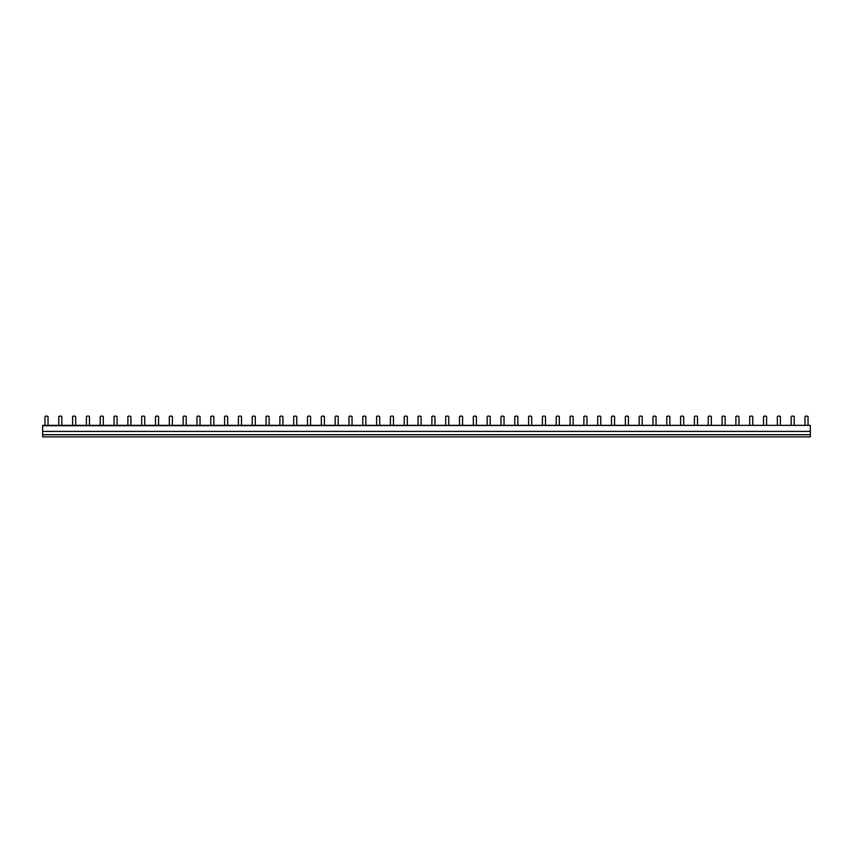 <?xml version="1.0" encoding="UTF-8"?>
<svg xmlns="http://www.w3.org/2000/svg" width="853" height="853" viewBox="0 0 853 853"><rect width="100%" height="100%" fill="white"/><g stroke="black" fill="none" stroke-linecap="round" stroke-linejoin="round"><path stroke-width="1.28" d="M42.65 425.732L42.65 436.864L810.35 436.864L810.35 425.348L42.65 425.732M808.047 425.348L808.047 416.904A0.768 0.768 0 0 0 807.279 416.136L805.744 416.136A0.768 0.768 0 0 0 804.976 416.904L804.976 425.348M86.409 425.348L86.409 416.904A0.768 0.768 0 0 1 87.177 416.136L88.712 416.136A0.768 0.768 0 0 1 89.48 416.904L89.48 425.348M144.754 425.348L144.754 416.904A0.768 0.768 0 0 0 143.986 416.136L142.451 416.136A0.768 0.768 0 0 0 141.683 416.904L141.683 425.348M200.028 425.348L200.028 416.904A0.768 0.768 0 0 0 199.261 416.136L197.725 416.136A0.768 0.768 0 0 0 196.958 416.904L196.958 425.348M255.303 425.348L255.303 416.904A0.768 0.768 0 0 0 254.535 416.136L253 416.136A0.768 0.768 0 0 0 252.232 416.904L252.232 425.348M310.577 425.348L310.577 416.904A0.768 0.768 0 0 0 309.81 416.136L308.274 416.136A0.768 0.768 0 0 0 307.506 416.904L307.506 425.348M365.852 425.348L365.852 416.904A0.768 0.768 0 0 0 365.084 416.136L363.549 416.136A0.768 0.768 0 0 0 362.781 416.904L362.781 425.348M421.126 425.348L421.126 416.904A0.768 0.768 0 0 0 420.358 416.136L418.823 416.136A0.768 0.768 0 0 0 418.055 416.904L418.055 425.348M476.4 425.348L476.4 416.904A0.768 0.768 0 0 0 475.633 416.136L474.097 416.136A0.768 0.768 0 0 0 473.33 416.904L473.33 425.348M531.675 425.348L531.675 416.904A0.768 0.768 0 0 0 530.907 416.136L529.372 416.136A0.768 0.768 0 0 0 528.604 416.904L528.604 425.348M586.949 425.348L586.949 416.904A0.768 0.768 0 0 0 586.182 416.136L584.646 416.136A0.768 0.768 0 0 0 583.879 416.904L583.879 425.348M642.224 425.348L642.224 416.904A0.768 0.768 0 0 0 641.456 416.136L639.921 416.136A0.768 0.768 0 0 0 639.153 416.904L639.153 425.348M697.498 425.348L697.498 416.904A0.768 0.768 0 0 0 696.73 416.136L695.195 416.136A0.768 0.768 0 0 0 694.427 416.904L694.427 425.348M752.772 425.348L752.772 416.904A0.768 0.768 0 0 0 752.005 416.136L750.469 416.136A0.768 0.768 0 0 0 749.702 416.904L749.702 425.348M791.157 425.348L791.157 416.904A0.768 0.768 0 0 1 791.925 416.136L793.461 416.136A0.768 0.768 0 0 1 794.228 416.904L794.228 425.348M738.954 425.348L738.954 416.904A0.768 0.768 0 0 0 738.186 416.136L736.651 416.136A0.768 0.768 0 0 0 735.883 416.904L735.883 425.348M683.679 425.348L683.679 416.904A0.768 0.768 0 0 0 682.912 416.136L681.376 416.136A0.768 0.768 0 0 0 680.609 416.904L680.609 425.348M628.405 425.348L628.405 416.904A0.768 0.768 0 0 0 627.637 416.136L626.102 416.136A0.768 0.768 0 0 0 625.334 416.904L625.334 425.348M573.131 425.348L573.131 416.904A0.768 0.768 0 0 0 572.363 416.136L570.828 416.136A0.768 0.768 0 0 0 570.06 416.904L570.06 425.348M517.856 425.348L517.856 416.904A0.768 0.768 0 0 0 517.089 416.136L515.553 416.136A0.768 0.768 0 0 0 514.785 416.904L514.785 425.348M462.582 425.348L462.582 416.904A0.768 0.768 0 0 0 461.814 416.136L460.279 416.136A0.768 0.768 0 0 0 459.511 416.904L459.511 425.348M407.307 425.348L407.307 416.904A0.768 0.768 0 0 0 406.54 416.136L405.004 416.136A0.768 0.768 0 0 0 404.237 416.904L404.237 425.348M352.033 425.348L352.033 416.904A0.768 0.768 0 0 0 351.265 416.136L349.73 416.136A0.768 0.768 0 0 0 348.962 416.904L348.962 425.348M296.759 425.348L296.759 416.904A0.768 0.768 0 0 0 295.991 416.136L294.456 416.136A0.768 0.768 0 0 0 293.688 416.904L293.688 425.348M241.484 425.348L241.484 416.904A0.768 0.768 0 0 0 240.717 416.136L239.181 416.136A0.768 0.768 0 0 0 238.413 416.904L238.413 425.348M186.21 425.348L186.21 416.904A0.768 0.768 0 0 0 185.442 416.136L183.907 416.136A0.768 0.768 0 0 0 183.139 416.904L183.139 425.348M130.935 425.348L130.935 416.904A0.768 0.768 0 0 0 130.168 416.136L128.632 416.136A0.768 0.768 0 0 0 127.865 416.904L127.865 425.348M75.661 425.348L75.661 416.904A0.768 0.768 0 0 0 74.893 416.136L73.358 416.136A0.768 0.768 0 0 0 72.59 416.904L72.59 425.348M777.339 425.348L777.339 416.904A0.768 0.768 0 0 1 778.107 416.136L779.642 416.136A0.768 0.768 0 0 1 780.41 416.904L780.41 425.348M725.135 425.348L725.135 416.904A0.768 0.768 0 0 0 724.368 416.136L722.832 416.136A0.768 0.768 0 0 0 722.064 416.904L722.064 425.348M669.861 425.348L669.861 416.904A0.768 0.768 0 0 0 669.093 416.136L667.558 416.136A0.768 0.768 0 0 0 666.79 416.904L666.79 425.348M614.586 425.348L614.586 416.904A0.768 0.768 0 0 0 613.819 416.136L612.283 416.136A0.768 0.768 0 0 0 611.516 416.904L611.516 425.348M559.312 425.348L559.312 416.904A0.768 0.768 0 0 0 558.544 416.136L557.009 416.136A0.768 0.768 0 0 0 556.241 416.904L556.241 425.348M504.038 425.348L504.038 416.904A0.768 0.768 0 0 0 503.27 416.136L501.735 416.136A0.768 0.768 0 0 0 500.967 416.904L500.967 425.348M448.763 425.348L448.763 416.904A0.768 0.768 0 0 0 447.996 416.136L446.46 416.136A0.768 0.768 0 0 0 445.692 416.904L445.692 425.348M393.489 425.348L393.489 416.904A0.768 0.768 0 0 0 392.721 416.136L391.186 416.136A0.768 0.768 0 0 0 390.418 416.904L390.418 425.348M338.214 425.348L338.214 416.904A0.768 0.768 0 0 0 337.447 416.136L335.911 416.136A0.768 0.768 0 0 0 335.144 416.904L335.144 425.348M282.94 425.348L282.94 416.904A0.768 0.768 0 0 0 282.172 416.136L280.637 416.136A0.768 0.768 0 0 0 279.869 416.904L279.869 425.348M227.666 425.348L227.666 416.904A0.768 0.768 0 0 0 226.898 416.136L225.363 416.136A0.768 0.768 0 0 0 224.595 416.904L224.595 425.348M172.391 425.348L172.391 416.904A0.768 0.768 0 0 0 171.624 416.136L170.088 416.136A0.768 0.768 0 0 0 169.321 416.904L169.321 425.348M117.117 425.348L117.117 416.904A0.768 0.768 0 0 0 116.349 416.136L114.814 416.136A0.768 0.768 0 0 0 114.046 416.904L114.046 425.348M61.842 425.348L61.842 416.904A0.768 0.768 0 0 0 61.075 416.136L59.539 416.136A0.768 0.768 0 0 0 58.772 416.904L58.772 425.348M48.024 425.348L48.024 416.904A0.768 0.768 0 0 0 47.256 416.136L45.721 416.136A0.768 0.768 0 0 0 44.953 416.904L44.953 425.348M103.298 425.348L103.298 416.904A0.768 0.768 0 0 0 102.531 416.136L100.995 416.136A0.768 0.768 0 0 0 100.227 416.904L100.227 425.348M158.573 425.348L158.573 416.904A0.768 0.768 0 0 0 157.805 416.136L156.27 416.136A0.768 0.768 0 0 0 155.502 416.904L155.502 425.348M213.847 425.348L213.847 416.904A0.768 0.768 0 0 0 213.079 416.136L211.544 416.136A0.768 0.768 0 0 0 210.776 416.904L210.776 425.348M269.121 425.348L269.121 416.904A0.768 0.768 0 0 0 268.354 416.136L266.818 416.136A0.768 0.768 0 0 0 266.051 416.904L266.051 425.348M324.396 425.348L324.396 416.904A0.768 0.768 0 0 0 323.628 416.136L322.093 416.136A0.768 0.768 0 0 0 321.325 416.904L321.325 425.348M379.67 425.348L379.67 416.904A0.768 0.768 0 0 0 378.903 416.136L377.367 416.136A0.768 0.768 0 0 0 376.599 416.904L376.599 425.348M434.945 425.348L434.945 416.904A0.768 0.768 0 0 0 434.177 416.136L432.642 416.136A0.768 0.768 0 0 0 431.874 416.904L431.874 425.348M490.219 425.348L490.219 416.904A0.768 0.768 0 0 0 489.451 416.136L487.916 416.136A0.768 0.768 0 0 0 487.148 416.904L487.148 425.348M545.494 425.348L545.494 416.904A0.768 0.768 0 0 0 544.726 416.136L543.19 416.136A0.768 0.768 0 0 0 542.423 416.904L542.423 425.348M600.768 425.348L600.768 416.904A0.768 0.768 0 0 0 600 416.136L598.465 416.136A0.768 0.768 0 0 0 597.697 416.904L597.697 425.348M656.042 425.348L656.042 416.904A0.768 0.768 0 0 0 655.275 416.136L653.739 416.136A0.768 0.768 0 0 0 652.971 416.904L652.971 425.348M711.317 425.348L711.317 416.904A0.768 0.768 0 0 0 710.549 416.136L709.014 416.136A0.768 0.768 0 0 0 708.246 416.904L708.246 425.348M766.591 425.348L766.591 416.904A0.768 0.768 0 0 0 765.823 416.136L764.288 416.136A0.768 0.768 0 0 0 763.52 416.904L763.52 425.348M810.35 434.721L42.65 434.721M810.35 431.415L42.65 431.415M42.65 425.348L810.35 425.348"/></g></svg>
